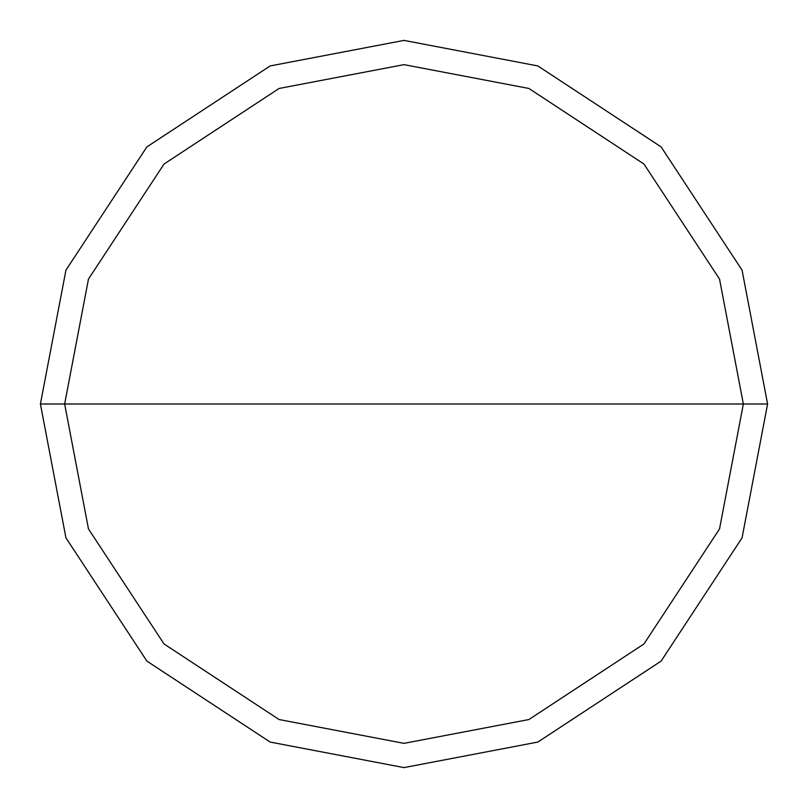<?xml version="1.0" encoding="UTF-8"?>
<svg xmlns="http://www.w3.org/2000/svg" width="808" height="808" viewBox="0 0 808 808"><rect width="100%" height="100%" fill="white"/><g stroke="black" fill="none" stroke-linecap="round" stroke-linejoin="round"><path stroke-width="1.21" d="M64.64 404L88.466 279.083L164.034 164.034L279.083 88.466L404 64.64L528.917 88.466L643.966 164.034L719.534 279.083L743.36 404L64.64 404L88.466 528.917L164.034 643.966L279.083 719.534L404 743.36L528.917 719.534L643.966 643.966L719.534 528.917L743.36 404L767.6 404L742.067 537.835L661.106 661.106L537.835 742.067L404 767.6L270.165 742.067L146.894 661.106L65.933 537.835L40.4 404L65.933 537.835L146.894 661.106L270.165 742.067L404 767.6L537.835 742.067L661.106 661.106L742.067 537.835L767.6 404L742.067 270.165L661.106 146.894L537.835 65.933L404 40.4L270.165 65.933L146.894 146.894L65.933 270.165L40.4 404L743.36 404L719.534 528.917L643.966 643.966L528.917 719.534L404 743.36L279.083 719.534L164.034 643.966L88.466 528.917L64.64 404L40.4 404L65.933 270.165L146.894 146.894L270.165 65.933L404 40.4L537.835 65.933L661.106 146.894L742.067 270.165L767.6 404L743.36 404L719.534 279.083L643.966 164.034L528.917 88.466L404 64.64L279.083 88.466L164.034 164.034L88.466 279.083L64.64 404"/></g></svg>

